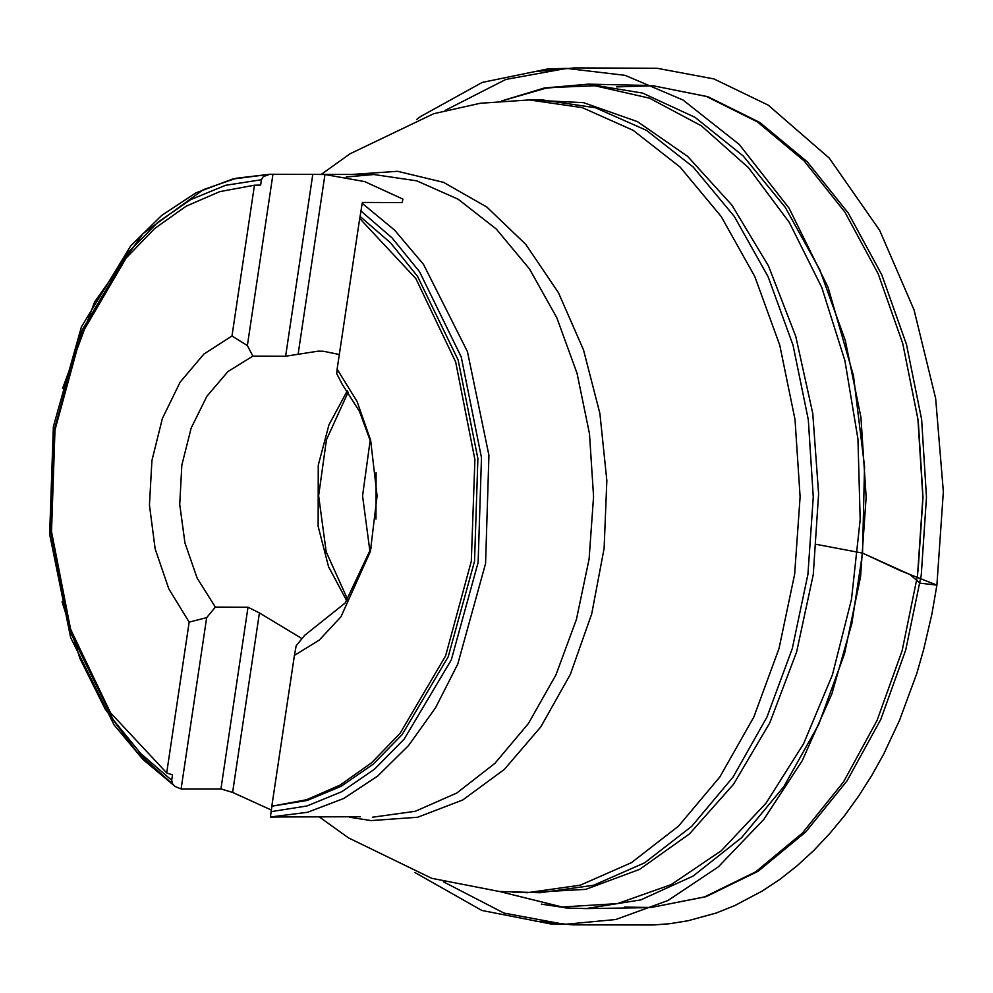 <?xml version="1.0" encoding="UTF-8"?>
<svg xmlns="http://www.w3.org/2000/svg" width="993" height="993" viewBox="0 0 993 993"><rect width="100%" height="100%" fill="white"/><g stroke="black" fill="none" stroke-linecap="round" stroke-linejoin="round"><path stroke-width="1.49" d="M360.906 211.075L362.197 203.366L394.643 230.078L423.514 264.374L467.43 351.659L488.916 455.315L485.552 563.552L457.711 664.069L435.505 707.798L408.57 745.458L377.675 775.967L343.702 798.459L307.619 812.286L270.481 817.053L271.151 811.604L307.048 805.944L341.803 791.694L374.473 769.227L404.139 739.177L451.294 659.836L478.067 562.41L481.506 457.636L461.249 357.046L419.518 271.722L391.95 237.823L360.906 211.075L360.099 216.462L390.448 242.851L417.383 276.203L458.133 359.975L477.894 458.592L474.48 561.281L448.265 656.77L402.14 734.634L373.12 764.188L341.145 786.332L307.11 800.47L271.958 806.217L271.151 811.604M62.522 388.536L94.546 301.984L142.992 233.541L203.329 189.613L236.222 178.219L269.91 174.284L263.319 176.593L261.444 179.721L225.548 185.368L190.793 199.63L158.123 222.097L128.457 252.148L81.302 331.488L54.528 428.914L51.077 533.688L71.347 634.279L113.078 719.602L140.646 753.501L171.69 780.25L172.807 784.16L175.289 786.568L181.123 788.876L220.88 788.976L232.623 792.451L271.374 810.102M616.665 86.95L653.084 85.733L706.445 96.482L757.411 121.829L804.119 160.866L844.869 212.154L878.16 273.82L902.798 343.615L917.88 419.009L922.845 497.22L917.507 575.406L902.078 650.725L877.104 720.397L843.516 781.913L802.518 833.003L755.623 871.817L704.546 896.927L651.135 907.428L624.436 907.068M339.345 354.513L323.532 351.336L318.095 351.1L285.562 356.189L312.733 174.383L324.972 174.545L364.704 181.645L402.885 199.109L402.153 202.56L362.383 202.473L362.197 203.366M270.481 817.053L360.273 816.792M304.925 816.656L270.53 817.065M269.91 174.284L312.733 174.383M171.69 780.25L172.497 774.863L166.663 772.889L110.496 712.751L70.677 629.351L51.499 531.615L55 430.031L80.805 335.485L126.161 258.093L154.722 228.527L186.2 206.172L219.763 191.612L254.493 185.257L260.638 185.108L261.444 179.721M360.099 216.462L359.689 218.423L415.868 278.561L455.675 361.961L474.853 459.685L471.352 561.268L445.547 655.827L400.191 733.206L371.63 762.773L340.152 785.14L306.601 799.688L271.958 806.217M166.663 772.889L189.191 622.164L168.785 588.911L155.206 548.93L149.434 505.089L151.867 460.566L162.356 418.587L180.13 382.168L203.9 353.967L231.965 335.994L254.493 185.257M359.689 218.423L337.161 369.148L357.145 401.495L370.662 440.321L377.092 495.929L370.401 551.487L340.984 616.777L319.262 640.088L294.4 655.318L271.871 806.043M301.959 638.66L259.434 612.991L248.064 607.157L215.307 607.083L197.098 578.075L184.934 542.972L179.708 504.382L181.818 465.134L191.103 428.144L206.879 396.17L227.968 371.543L252.818 356.115L247.381 345.564L231.965 335.994M215.307 607.083L206.718 617.596L189.191 622.164M337.161 369.148L336.788 373.753L342.225 384.291L359.528 411.412L371.531 444.057M371.283 547.764L345.142 603.061L304.727 635.272L296.125 645.785L294.4 655.318M346.743 600.914L328.584 566.78L318.157 526.34L318.294 465.233L328.919 424.83L347.24 390.795M252.818 356.115L285.562 356.189M220.88 788.976L248.064 607.157M181.123 788.876L206.718 617.596M259.434 612.991L232.623 792.451M247.381 345.564L272.976 174.284M324.972 174.545L298.148 354.004M445.187 110.384L505.797 79.39L566.655 68.38L625.143 75.331L683.047 100.045L739.264 144.494L789.038 208.12L828.063 287.25L853.471 375.751L864.543 466.487L862.557 553.064L816.569 544.474L862.557 553.064L910.01 574.624L920.027 583.201L936.883 585.1L900.763 570.826L862.557 553.064L851.833 623.455L831.861 693.859L802.344 760.501L763.927 819.349L718.287 866.827L667.966 900.502L615.809 919.468L564.583 924.359L503.96 913.113L443.374 881.784M172.931 784.333L136.488 751.54L105.109 709.064L79.961 658.52L62.013 601.82M918.413 423.192L922.994 497.22L918.053 571.223M543.196 88.476L587.955 84.219L642.583 93.156L694.963 117.335L743.136 155.851L785.264 207.239L819.759 269.575L845.316 340.487L860.968 417.283L866.119 497.083L860.583 576.859L844.571 653.58L818.679 724.369L783.887 786.53L741.523 837.732L693.164 876.012L640.671 899.956L586.007 908.62L566.941 907.987L541.259 904.151M527.978 99.908L583.487 102.627L637.444 121.705L687.59 156.335L731.878 205.092L768.445 265.938L795.778 336.366L812.746 413.423L818.629 493.931L813.205 574.537L796.684 651.904L769.761 722.792L733.542 784.284L689.539 833.81L639.579 869.334L585.746 889.343L526.104 892.657M643.439 907.701L586.007 908.62L565.836 907.962L499.876 891.553L562.125 907.006L617.373 903.642L671.131 884.626L721.328 850.691L766.037 803.138L803.548 743.807L832.407 674.955L851.51 599.251L860.124 519.587L857.915 439.043L844.969 360.695L821.794 287.56L789.261 222.457L748.635 167.879L701.468 125.925L649.583 98.208L594.968 85.795L547.937 87.645L501.75 100.889M533.924 892.558L540.54 892.695L593.591 885.197L644.643 862.768L691.724 826.25L733.033 777.047L766.981 717.07L792.265 648.603L807.917 574.277L813.317 496.959L808.277 419.617L792.985 345.216L768.023 276.637L734.361 216.486L693.288 167.097L646.381 130.356L595.428 107.678L542.414 99.933L535.81 100.032M542.414 99.933L529.207 99.908L582.221 107.641L633.162 130.319L680.068 167.06L721.154 216.462L754.817 276.6L779.766 345.192L795.07 419.58L800.11 496.922L794.698 574.239L779.058 648.566L753.774 717.033L719.813 777.022L678.504 826.213L631.424 862.731L580.371 885.173L527.32 892.657L512.438 892.037M346.185 177.002L373.877 174.532L416.861 180.8L458.158 199.196L496.202 228.986L529.505 269.029L556.8 317.797L577.032 373.405L589.432 433.73L593.529 496.438L589.134 559.121L576.449 619.384L555.956 674.905L528.425 723.537L494.936 763.431L456.755 793.035L415.359 811.231L372.35 817.301M351.013 174.47L397.548 171.342L443.511 182.377L486.868 207.103L525.744 244.427L558.438 292.736L583.524 349.908L599.909 413.46L606.872 480.612L604.104 548.421L591.741 613.947L570.317 674.334L540.763 726.926L504.37 769.426L462.726 799.998L417.656 817.301L371.121 820.578L349.486 817.251M348.208 392.148L326.424 439.725L318.679 495.78L326.151 551.885L347.711 599.561M370.054 552.17L362.532 495.892L370.315 439.651M376.037 472.73L375.925 519.116M175.289 786.568L142.855 759.446L114.108 724.865L70.664 637.494L49.65 534.234L53.349 426.642L81.376 326.796L130.654 245.867L161.673 215.444L195.882 192.952L232.3 179.075L269.873 174.284M653.084 85.733L707.885 96.718L759.943 122.462L807.309 161.822L848.394 213.247L881.821 274.838L906.497 344.41L921.578 419.443L926.531 497.245L921.206 575.021L905.765 649.968L880.766 719.404L847.041 780.833L805.72 832.06L758.168 871.196L705.986 896.704L651.135 907.428M645.388 85.41L587.955 84.219L544.325 87.967L501.738 100.889M319.734 817.177L348.382 837.906L431.707 878.358L499.194 891.503L540.54 892.695M272.045 174.284L373.877 174.532M529.207 99.908L480.19 103.235L433.643 113.711L350.095 153.754L321.26 174.408M414.789 872.462L481.903 910.469L550.966 923.962L564.583 924.359L535.463 921.181L572.651 924.905L653.531 924.942L669.456 923.763L688.075 920.809L716.127 913.063L734.733 905.653L762.19 891.131L779.989 879.239L797.242 865.635L813.85 850.405L829.689 833.648L844.671 815.476L858.709 796.051L871.742 775.496L883.708 753.972L899.571 720.26L916.75 673.49L923.639 649.707L931.918 613.935L936.883 585.1L943.35 491.647L935.629 398.441L914.069 309.928L879.661 230.339L829.279 158.086L768.21 105.171L714.029 78.981L657.081 68.281L574.624 67.884L537.598 71.397L566.655 68.38L548.012 68.889L482.226 82.481L420.473 116.603L416.576 119.57"/></g></svg>
